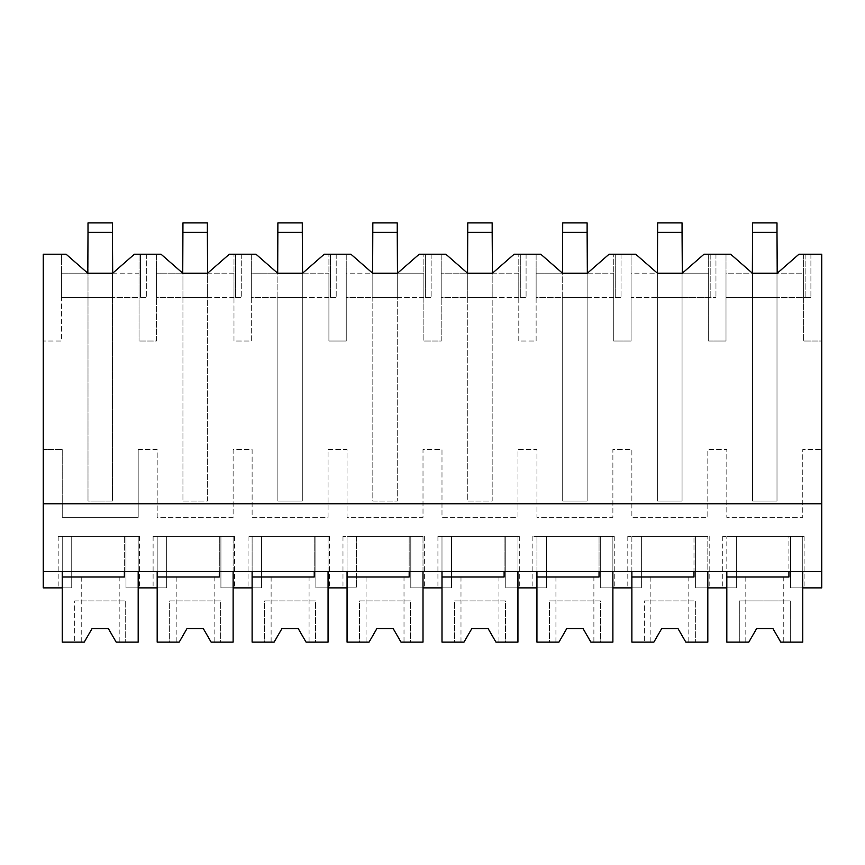 <?xml version="1.0" encoding="UTF-8"?>
<svg xmlns="http://www.w3.org/2000/svg" width="865" height="865" viewBox="0 0 865 865"><rect width="100%" height="100%" fill="white"/><g stroke="black" fill="none" stroke-linecap="round" stroke-linejoin="round"><path stroke-width="0.65" stroke-dasharray="4.33 3.24" d="M87.798 273.21L112.677 273.21L134.378 254.224L140.552 254.224L140.552 297.463L61.437 297.463L112.418 297.463L88.003 297.463L88.003 222.878L88.003 501.073L112.418 501.073L112.418 273.21L139.038 273.21L139.038 341.026L139.038 254.224L139.038 297.463L112.418 297.463L112.418 501.073L88.003 501.073L88.003 273.21L61.437 273.21L61.437 341.026L43.25 341.026L61.437 341.026L61.437 254.224L61.437 297.463L61.437 273.21L87.798 273.21L66.097 254.224L43.25 254.224L43.25 587.876L71.73 587.876L71.73 571.592L821.75 571.592L821.75 587.876L790.556 587.876L804.115 587.876L790.556 587.876L790.556 536.332L790.556 587.876L790.556 536.332L804.115 536.332L790.556 536.332L790.556 587.876L802.763 587.876L802.763 536.332L726.816 536.332L802.763 536.332L802.763 571.592L821.75 571.592L821.75 341.026L803.617 341.026L821.75 341.026L821.75 254.224L803.617 254.224L803.617 297.463L776.997 297.463L776.997 501.073L752.582 501.073L752.582 273.21L726.005 273.21L726.005 341.026L717.312 341.026L726.005 341.026L726.005 254.224L726.005 297.463L726.005 273.21L777.246 273.21L798.946 254.224L805.131 254.224L805.131 297.463L726.005 297.463L752.582 297.463L752.582 273.21L752.582 297.463L776.997 297.463L776.997 273.21L803.617 273.21L803.617 341.026L803.617 254.224L810.905 254.224L805.131 254.224L805.131 297.463L810.905 297.463L803.617 297.463L803.617 273.21L777.246 273.21M138.184 449.53L157.181 449.53L157.181 517.346L233.128 517.346L233.128 449.53L252.115 449.53L252.115 517.346L328.062 517.346L328.062 449.53L347.06 449.53L347.06 517.346L423.007 517.346L423.007 449.53L441.993 449.53L441.993 517.346L517.94 517.346L517.94 449.53L536.938 449.53L536.938 517.346L612.885 517.346L612.885 449.53L631.872 449.53L631.872 517.346L707.819 517.346L707.819 449.53L726.816 449.53L726.816 517.346L802.763 517.346L802.763 449.53L821.75 449.53L802.763 449.53L802.763 517.346L726.816 517.346L726.816 449.53L707.819 449.53L707.819 517.346L631.872 517.346L631.872 449.53L612.885 449.53L612.885 517.346L536.938 517.346L536.938 449.53L517.94 449.53L517.94 517.346L441.993 517.346L441.993 449.53L423.007 449.53L423.007 517.346L347.06 517.346L347.06 449.53L328.062 449.53L328.062 517.346L252.115 517.346L252.115 449.53L233.128 449.53L233.128 517.346L157.181 517.346L157.181 449.53L138.184 449.53L138.184 517.346L62.237 517.346L138.184 517.346L138.184 449.53M62.237 449.53L62.237 517.346L62.237 449.53L43.25 449.53L62.237 449.53M112.677 273.21L139.038 273.21L139.038 297.463L146.326 297.463L140.552 297.463L140.552 254.224L146.326 254.224L139.038 254.224L156.37 254.224L156.37 341.026L139.038 341.026L156.37 341.026L156.37 273.21L182.947 273.21L182.947 501.073L207.362 501.073L207.362 273.21L233.983 273.21L233.983 341.026L251.315 341.026L251.315 273.21L277.881 273.21L277.881 501.073L302.296 501.073L302.296 273.21L328.916 273.21L328.916 341.026L346.249 341.026L346.249 273.21L372.826 273.21L372.826 501.073L397.24 501.073L397.24 273.21L423.861 273.21L423.861 341.026L441.193 341.026L441.193 273.21L467.76 273.21L467.76 501.073L492.174 501.073L492.174 273.21L518.795 273.21L518.795 341.026L536.127 341.026L536.127 273.21L562.704 273.21L562.704 501.073L587.119 501.073L587.119 273.21L613.739 273.21L613.739 341.026L631.072 341.026L631.072 273.21L657.638 273.21L657.638 501.073L682.053 501.073L682.053 273.21L708.673 273.21L708.673 341.026L717.312 341.026L708.673 341.026L708.673 254.224L730.676 254.224L752.377 273.21M776.997 501.073L776.997 222.878L776.997 297.463L776.997 232.371L752.582 232.371L776.997 232.371L776.997 222.878L752.582 222.878L752.582 501.073L776.997 501.073M43.25 571.592L62.237 571.592L62.237 536.332L138.184 536.332L138.184 587.876L125.987 587.876L125.987 536.332L62.237 536.332L62.237 587.876L71.73 587.876L71.73 536.332L58.171 536.332L71.73 536.332L71.73 587.876L58.171 587.876L71.73 587.876L71.73 536.332L71.73 571.592L43.25 571.592L821.75 571.592M62.237 571.592L802.763 571.592L802.763 536.332L788.923 536.332L788.923 571.592M43.25 503.787L821.75 503.787M88.003 232.371L88.003 297.474L112.418 297.463L112.418 222.878L112.418 297.463L112.418 232.371L88.003 232.371L112.418 232.371L112.418 222.878L88.003 222.878L88.003 232.371L112.418 232.371M124.355 571.592L124.355 536.332L62.237 536.332L138.184 536.332L124.355 536.332L124.355 577.02L62.237 577.02L62.237 536.332L62.237 642.122L84.251 642.122L81.234 642.122L84.24 642.122L92.079 628.563L108.352 628.563L116.18 642.122L138.184 642.122L138.184 536.332L138.184 571.592L138.184 536.332L125.987 536.332L125.987 587.876L139.546 587.876L125.987 587.876L125.987 536.332L139.546 536.332L125.987 536.332L125.987 587.876L166.675 587.876L166.675 536.332L153.105 536.332L166.675 536.332L166.675 587.876L153.105 587.876L166.675 587.876L157.181 587.876L157.181 536.332L234.48 536.332L220.921 536.332L220.921 587.876L220.921 536.332L220.921 587.876L261.608 587.876L261.608 536.332L248.05 536.332L261.608 536.332L261.608 587.876L248.05 587.876L261.608 587.876L252.115 587.876L252.115 536.332L329.424 536.332L315.866 536.332L315.866 587.876L315.866 536.332L315.866 587.876L356.553 587.876L356.553 536.332L342.983 536.332L356.553 536.332L356.553 587.876L342.983 587.876L356.553 587.876L347.06 587.876L347.06 536.332L424.358 536.332L410.799 536.332L410.799 587.876L410.799 536.332L410.799 587.876L451.487 587.876L451.487 536.332L437.928 536.332L451.487 536.332L451.487 587.876L437.928 587.876L451.487 587.876L441.993 587.876L441.993 536.332L519.303 536.332L505.744 536.332L505.744 587.876L505.744 536.332L505.744 587.876L546.431 587.876L546.431 536.332L532.862 536.332L546.431 536.332L546.431 587.876L532.862 587.876L546.431 587.876L536.938 587.876L536.938 536.332L614.237 536.332L600.678 536.332L600.678 587.876L600.678 536.332L600.678 587.876L641.365 587.876L641.365 536.332L627.806 536.332L641.365 536.332L641.365 587.876L627.806 587.876L641.365 587.876L631.872 587.876L631.872 536.332L709.181 536.332L695.611 536.332L695.611 587.876L736.31 587.876L736.31 536.332L722.74 536.332L736.31 536.332L736.31 587.876L736.31 536.332L736.31 587.876L722.74 587.876L736.31 587.876L726.816 587.876L726.816 536.332L726.816 577.02L788.923 577.02L788.923 536.332L726.816 536.332L802.763 536.332L802.763 642.122L780.76 642.122L772.921 628.563L756.648 628.563L772.921 628.563L780.76 642.122L783.766 642.122L780.76 642.122M207.611 273.21L233.983 273.21L233.983 297.463L241.27 297.463L235.496 297.463L235.496 254.224L241.27 254.224L233.983 254.224L251.315 254.224L251.315 341.026L233.983 341.026L233.983 254.224L233.983 297.463L182.947 297.463L182.947 222.878L182.947 297.463L156.37 297.463L156.37 254.224L161.041 254.224L182.742 273.21L207.611 273.21L229.312 254.224L235.496 254.224L235.496 297.463L156.37 297.463L156.37 273.21L182.742 273.21M146.326 254.224L146.326 297.463L146.326 254.224M682.312 273.21L708.673 273.21L708.673 297.463L708.673 254.224L715.961 254.224L710.187 254.224L710.187 297.463L631.072 297.463L631.072 273.21L682.312 273.21L704.013 254.224L710.187 254.224L710.187 297.463L715.961 297.463L682.053 297.463L682.053 501.073L657.638 501.073L657.638 297.463L631.072 297.463L631.072 254.224L635.732 254.224L657.432 273.21M810.905 254.224L810.905 297.463L810.905 254.224M726.816 571.592L726.816 642.122L739.294 642.122L739.294 600.916L790.286 600.916L790.286 642.122L790.286 600.916L739.294 600.916L739.294 642.122L748.82 642.122L745.814 642.122L748.82 642.122L756.648 628.563L748.82 642.122M631.872 571.592L631.872 642.122L653.886 642.122L650.869 642.122L653.875 642.122L661.714 628.563L677.987 628.563L685.815 642.122L707.819 642.122L707.819 536.332L707.819 587.876L695.611 587.876L695.611 536.332L631.872 536.332L631.872 577.02L693.99 577.02L693.99 536.332L693.99 571.592M695.611 587.876L709.181 587.876L695.611 587.876L695.611 536.332L695.611 587.876M182.947 232.371L182.947 297.474L207.362 297.463L182.947 297.463L182.947 501.073L207.362 501.073L207.362 222.878L207.362 297.463L207.362 232.371L182.947 232.371L207.362 232.371L207.362 222.878L182.947 222.878L182.947 232.371L207.362 232.371M302.555 273.21L328.916 273.21L328.916 297.463L336.204 297.463L330.43 297.463L330.43 254.224L336.204 254.224L328.916 254.224L346.249 254.224L346.249 341.026L328.916 341.026L328.916 254.224L328.916 297.463L277.881 297.463L277.881 222.878L277.881 297.463L251.315 297.463L251.315 254.224L255.975 254.224L277.676 273.21L302.555 273.21L324.256 254.224L330.43 254.224L330.43 297.463L251.315 297.463L251.315 273.21L277.676 273.21M241.27 254.224L241.27 297.463L241.27 254.224M157.181 571.592L157.181 536.332L157.181 577.02L219.299 577.02L219.299 536.332L219.299 571.592M233.128 571.592L233.128 536.332L233.128 571.592M179.185 642.122L187.013 628.563L179.185 642.122L169.659 642.122L169.659 600.916L220.651 600.916L220.651 642.122L233.128 642.122L233.128 536.332L233.128 587.876L220.921 587.876L220.921 536.332L166.675 536.332L166.675 587.876L166.675 536.332L157.181 536.332L233.128 536.332L157.181 536.332L157.181 642.122L169.659 642.122L169.659 600.916L220.651 600.916L220.651 642.122L211.125 642.122L203.286 628.563L187.013 628.563L203.286 628.563L211.125 642.122L214.131 642.122L211.125 642.122M220.921 587.876L234.48 587.876L220.921 587.876M277.881 232.371L277.881 297.474L302.296 297.463L277.881 297.463L277.881 501.073L302.296 501.073L302.296 222.878L302.296 297.463L302.296 232.371L277.881 232.371L302.296 232.371L302.296 222.878L277.881 222.878L277.881 232.371L302.296 232.371M397.489 273.21L423.861 273.21L423.861 297.463L431.148 297.463L425.375 297.463L425.375 254.224L431.148 254.224L423.861 254.224L441.193 254.224L441.193 341.026L423.861 341.026L423.861 254.224L423.861 297.463L372.826 297.463L372.826 222.878L372.826 297.463L346.249 297.463L346.249 254.224L350.92 254.224L372.62 273.21L397.489 273.21L419.19 254.224L425.375 254.224L425.375 297.463L346.249 297.463L346.249 273.21L372.62 273.21M336.204 254.224L336.204 297.463L336.204 254.224M252.115 571.592L252.115 536.332L252.115 577.02L314.233 577.02L314.233 536.332L314.233 571.592M328.062 571.592L328.062 536.332L328.062 571.592M274.129 642.122L281.958 628.563L274.119 642.122L264.593 642.122L264.593 600.916L315.584 600.916L315.584 642.122L328.062 642.122L328.062 536.332L328.062 587.876L315.866 587.876L315.866 536.332L261.608 536.332L261.608 587.876L261.608 536.332L252.115 536.332L328.062 536.332L252.115 536.332L252.115 642.122L264.593 642.122L264.593 600.916L315.584 600.916L315.584 642.122L306.059 642.122L298.23 628.563L281.958 628.563L298.23 628.563L306.059 642.122L309.065 642.122L306.059 642.122M315.866 587.876L329.424 587.876L315.866 587.876M372.826 232.371L372.826 297.474L397.24 297.463L372.826 297.463L372.826 501.073L397.24 501.073L397.24 222.878L397.24 297.463L397.24 232.371L372.826 232.371L397.24 232.371L397.24 222.878L372.826 222.878L372.826 232.371L397.24 232.371M492.434 273.21L518.795 273.21L518.795 297.463L526.082 297.463L520.308 297.463L520.308 254.224L526.082 254.224L518.795 254.224L536.127 254.224L536.127 341.026L518.795 341.026L518.795 254.224L518.795 297.463L467.76 297.463L467.76 222.878L467.76 297.463L441.193 297.463L441.193 254.224L445.853 254.224L467.554 273.21L492.434 273.21L514.134 254.224L520.308 254.224L520.308 297.463L441.193 297.463L441.193 273.21L467.554 273.21M431.148 254.224L431.148 297.463L431.148 254.224M347.06 571.592L347.06 536.332L347.06 577.02L409.177 577.02L409.177 536.332L409.177 571.592M423.007 571.592L423.007 536.332L423.007 571.592M369.063 642.122L376.891 628.563L369.063 642.122L359.537 642.122L359.537 600.916L410.529 600.916L410.529 642.122L423.007 642.122L423.007 536.332L423.007 587.876L410.799 587.876L410.799 536.332L356.553 536.332L356.553 587.876L356.553 536.332L347.06 536.332L423.007 536.332L347.06 536.332L347.06 642.122L359.537 642.122L359.537 600.916L410.529 600.916L410.529 642.122L401.003 642.122L393.164 628.563L376.891 628.563L393.164 628.563L401.003 642.122L404.009 642.122L401.003 642.122M410.799 587.876L424.358 587.876L410.799 587.876M467.76 232.371L467.76 297.474L492.174 297.463L467.76 297.463L467.76 501.073L492.174 501.073L492.174 222.878L492.174 297.463L492.174 232.371L467.76 232.371L492.174 232.371L492.174 222.878L467.76 222.878L467.76 232.371L492.174 232.371M587.367 273.21L613.739 273.21L613.739 297.463L621.027 297.463L615.253 297.463L615.253 254.224L621.027 254.224L613.739 254.224L631.072 254.224L631.072 341.026L613.739 341.026L613.739 254.224L613.739 297.463L562.704 297.463L562.704 222.878L562.704 297.463L536.127 297.463L536.127 254.224L540.798 254.224L562.499 273.21L587.367 273.21L609.068 254.224L615.253 254.224L615.253 297.463L536.127 297.463L536.127 273.21L562.499 273.21M526.082 254.224L526.082 297.463L526.082 254.224M441.993 571.592L441.993 536.332L441.993 577.02L504.111 577.02L504.111 536.332L504.111 571.592M517.94 571.592L517.94 536.332L517.94 571.592M471.825 628.574L464.008 642.122L454.471 642.122L454.471 600.916L505.463 600.916L505.463 642.122L517.94 642.122L517.94 536.332L517.94 587.876L505.744 587.876L505.744 536.332L451.487 536.332L451.487 587.876L451.487 536.332L441.993 536.332L517.94 536.332L441.993 536.332L441.993 642.122L454.471 642.122L454.471 600.916L505.463 600.916L505.463 642.122L495.937 642.122L488.109 628.563L471.836 628.563L488.109 628.563L495.937 642.122L498.943 642.122L495.937 642.122M505.744 587.876L519.303 587.876L505.744 587.876M562.704 232.371L562.704 297.474L587.119 297.463L562.704 297.463L562.704 501.073L587.119 501.073L587.119 222.878L587.119 297.463L587.119 232.371L562.704 232.371L587.119 232.371L587.119 222.878L562.704 222.878L562.704 232.371L587.119 232.371M621.027 254.224L621.027 297.463L621.027 254.224M536.938 571.592L536.938 536.332L536.938 577.02L599.045 577.02L599.045 536.332L599.045 571.592M612.885 571.592L612.885 536.332L612.885 571.592M566.759 628.574L558.941 642.122L549.416 642.122L549.416 600.916L600.407 600.916L600.407 642.122L612.885 642.122L612.885 536.332L612.885 587.876L600.678 587.876L600.678 536.332L546.431 536.332L546.431 587.876L546.431 536.332L536.938 536.332L612.885 536.332L536.938 536.332L536.938 642.122L549.416 642.122L549.416 600.916L600.407 600.916L600.407 642.122L590.882 642.122L583.042 628.563L566.77 628.563L583.042 628.563L590.882 642.122L593.887 642.122L590.882 642.122M600.678 587.876L614.237 587.876L600.678 587.876M657.638 232.371L657.638 297.474L657.638 273.21L657.638 297.463L682.053 297.463L682.053 222.878L682.053 297.463L682.053 232.371L657.638 232.371L682.053 232.371L682.053 222.878L657.638 222.878L657.638 297.463L682.053 297.463L657.638 297.463L657.638 222.878L657.638 232.371L682.053 232.371M715.961 254.224L715.961 297.463L715.961 254.224M641.365 587.876L641.365 536.332L641.365 587.876M119.186 577.02L81.234 577.02L119.186 577.02L119.186 642.122M81.234 577.02L81.234 642.122M84.24 642.122L92.079 628.563L108.352 628.563L116.18 642.122M74.714 600.916L125.706 600.916L125.706 642.122L125.706 600.916L74.714 600.916L74.714 642.122L74.714 600.916M214.131 577.02L176.179 577.02L214.131 577.02L214.131 642.122M176.179 577.02L176.179 642.122M309.065 577.02L271.113 577.02L309.065 577.02L309.065 642.122M271.113 577.02L271.113 642.122M404.009 577.02L366.057 577.02L404.009 577.02L404.009 642.122M366.057 577.02L366.057 642.122M498.943 577.02L460.991 577.02L498.943 577.02L498.943 642.122M460.991 577.02L460.991 642.122M463.997 642.122L471.836 628.563M593.887 577.02L555.935 577.02L593.887 577.02L593.887 642.122M555.935 577.02L555.935 642.122M558.941 642.122L566.77 628.563M707.819 536.332L631.872 536.332L707.819 536.332M688.821 577.02L650.869 577.02L688.821 577.02L688.821 642.122M650.869 577.02L650.869 642.122M653.875 642.122L661.714 628.563L677.987 628.563L685.815 642.122M644.349 600.916L695.341 600.916L695.341 642.122L695.341 600.916L644.349 600.916L644.349 642.122L644.349 600.916M783.766 577.02L745.814 577.02L783.766 577.02L783.766 642.122M745.814 577.02L745.814 642.122M752.582 232.371L752.582 297.474L776.997 297.463L752.582 297.463L752.582 222.878L752.582 232.371L776.997 232.371M88.003 222.878L112.418 222.878L88.003 222.878M88.003 297.474L112.418 297.474L88.003 297.474M182.947 222.878L207.362 222.878L182.947 222.878M182.947 297.474L207.362 297.474L182.947 297.474M277.881 222.878L302.296 222.878L277.881 222.878M277.881 297.474L302.296 297.474L277.881 297.474M372.826 222.878L397.24 222.878L372.826 222.878M372.826 297.474L397.24 297.474L372.826 297.474M467.76 222.878L492.174 222.878L467.76 222.878M467.76 297.474L492.174 297.474L467.76 297.474M562.704 222.878L587.119 222.878L562.704 222.878M562.704 297.474L587.119 297.474L562.704 297.474M657.638 222.878L682.053 222.878L657.638 222.878M657.638 297.474L682.053 297.474L657.638 297.474M752.582 222.878L776.997 222.878L752.582 222.878M752.582 297.474L776.997 297.474L752.582 297.474M58.171 536.332L58.171 587.876M139.546 536.332L139.546 587.876M804.115 536.332L804.115 587.876M722.74 536.332L722.74 587.876M153.105 536.332L153.105 587.876M234.48 536.332L234.48 587.876M248.05 536.332L248.05 587.876M329.424 536.332L329.424 587.876M342.983 536.332L342.983 587.876M424.358 536.332L424.358 587.876M437.928 536.332L437.928 587.876M519.303 536.332L519.303 587.876M532.862 536.332L532.862 587.876M614.237 536.332L614.237 587.876M627.806 536.332L627.806 587.876M709.181 536.332L709.181 587.876"/><path stroke-width="1.3" d="M62.237 571.592L62.237 587.876L43.25 587.876L43.25 571.592L821.75 571.592L821.75 254.224L798.946 254.224L777.246 273.21L752.377 273.21L752.582 222.878L776.997 222.878L776.997 232.371L752.582 232.371M87.798 273.21L88.003 232.371L112.418 232.371L112.677 273.21L87.798 273.21L66.097 254.224L43.25 254.224L43.25 571.592M43.25 503.787L821.75 503.787M112.677 273.21L134.378 254.224L161.041 254.224L182.742 273.21L207.611 273.21L229.312 254.224L255.975 254.224L277.676 273.21L302.555 273.21L324.256 254.224L350.92 254.224L372.62 273.21L397.489 273.21L419.19 254.224L445.853 254.224L467.554 273.21L492.434 273.21L514.134 254.224L540.798 254.224L562.499 273.21L587.367 273.21L609.068 254.224L635.732 254.224L657.432 273.21L682.312 273.21L704.013 254.224L730.676 254.224L752.377 273.21M157.181 571.592L157.181 587.876L138.184 587.876L138.184 571.592L138.184 642.122L116.18 642.122L108.352 628.563L116.18 642.122M776.997 232.371L777.246 273.21M788.923 571.592L788.923 577.02L726.816 577.02L726.816 642.122L748.82 642.122L756.648 628.563L772.921 628.563L780.76 642.122L802.763 642.122L802.763 571.592L802.763 587.876L821.75 587.876L821.75 571.592M693.99 571.592L693.99 577.02L631.872 577.02L631.872 642.122L653.875 642.122L661.714 628.563L677.987 628.563L685.815 642.122L707.819 642.122L707.819 571.592L707.819 587.876L726.816 587.876L726.816 571.592M182.742 273.21L182.947 222.878L207.362 222.878L207.362 232.371L182.947 232.371M207.362 232.371L207.611 273.21M252.115 571.592L252.115 587.876L233.128 587.876L233.128 571.592L233.128 642.122L211.125 642.122L203.286 628.563L211.125 642.122M277.676 273.21L277.881 222.878L302.296 222.878L302.296 232.371L277.881 232.371M302.296 232.371L302.555 273.21M347.06 571.592L347.06 587.876L328.062 587.876L328.062 571.592L328.062 642.122L306.059 642.122L298.23 628.563L306.059 642.122M372.62 273.21L372.826 222.878L397.24 222.878L397.24 232.371L372.826 232.371M397.24 232.371L397.489 273.21M441.993 571.592L441.993 587.876L423.007 587.876L423.007 571.592L423.007 642.122L401.003 642.122L393.164 628.563L401.003 642.122M467.554 273.21L467.76 222.878L492.174 222.878L492.174 232.371L467.76 232.371M492.174 232.371L492.434 273.21M536.938 571.592L536.938 587.876L517.94 587.876L517.94 571.592L517.94 642.122L495.937 642.122L488.109 628.563L495.937 642.122M562.499 273.21L562.704 222.878L587.119 222.878L587.119 232.371L562.704 232.371M587.119 232.371L587.367 273.21M631.872 571.592L631.872 587.876L612.885 587.876L612.885 571.592L612.885 642.122L590.882 642.122L583.042 628.563L590.882 642.122M657.432 273.21L657.638 222.878L682.053 222.878L682.053 232.371L657.638 232.371M682.053 232.371L682.312 273.21M124.355 571.592L124.355 577.02L62.237 577.02L62.237 642.122L84.24 642.122L92.079 628.563L108.352 628.563L92.079 628.563L84.24 642.122M219.299 571.592L219.299 577.02L157.181 577.02L157.181 642.122L179.185 642.122L187.013 628.563L203.286 628.563L187.013 628.563L179.185 642.122M314.233 571.592L314.233 577.02L252.115 577.02L252.115 642.122L274.119 642.122L281.958 628.563L298.23 628.563L281.958 628.563L274.119 642.122M409.177 571.592L409.177 577.02L347.06 577.02L347.06 642.122L369.063 642.122L376.891 628.563L393.164 628.563L376.891 628.563L369.063 642.122M504.111 571.592L504.111 577.02L441.993 577.02L441.993 642.122L463.997 642.122L471.836 628.563L488.109 628.563L471.836 628.563L463.997 642.122M599.045 571.592L599.045 577.02L536.938 577.02L536.938 642.122L558.941 642.122L566.77 628.563L583.042 628.563L566.77 628.563L558.941 642.122M685.815 642.122L677.987 628.563L661.714 628.563L653.875 642.122M780.76 642.122L772.921 628.563L756.648 628.563L748.82 642.122M88.003 232.371L88.003 222.878L112.418 222.878L112.418 232.371"/></g></svg>
